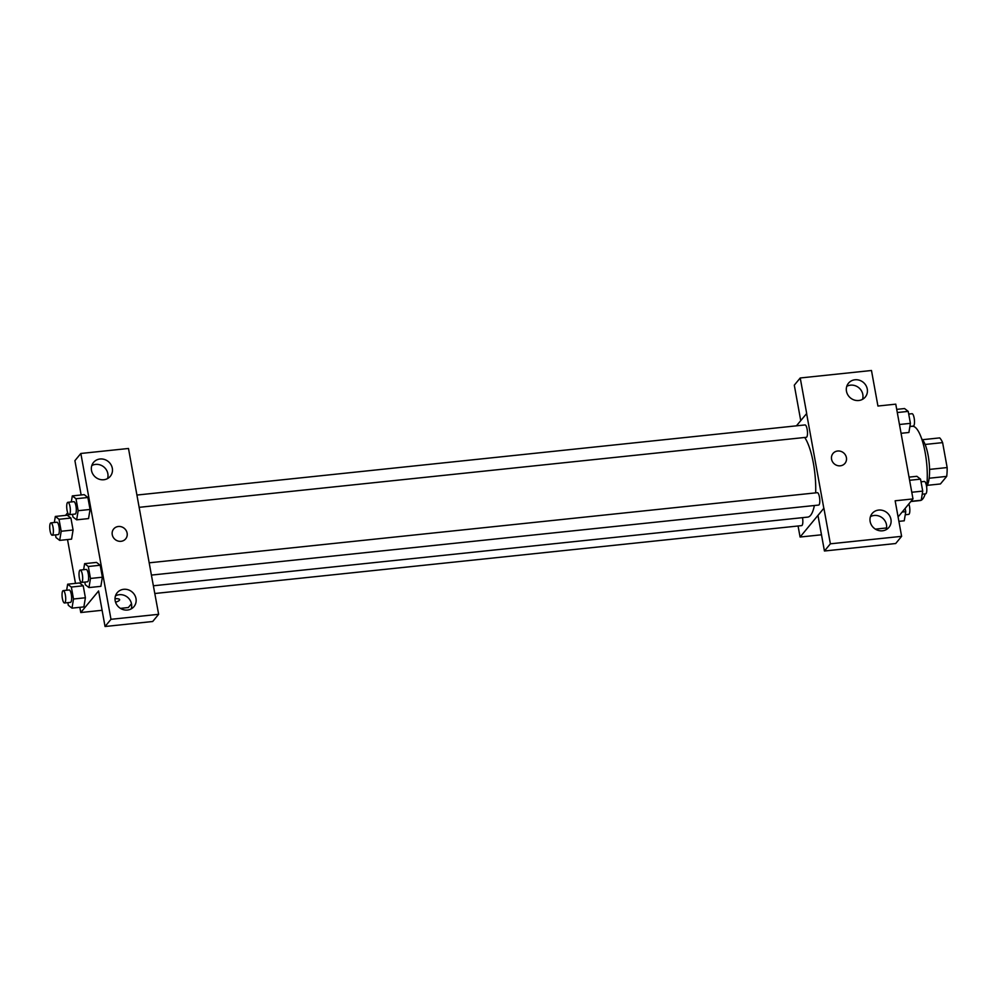 <?xml version="1.0" encoding="UTF-8"?>
<svg xmlns="http://www.w3.org/2000/svg" width="997" height="997" viewBox="0 0 997 997"><rect width="100%" height="100%" fill="white"/><g stroke="black" fill="none" stroke-linecap="round" stroke-linejoin="round"><path stroke-width="1.5" d="M925.104 444.463L942.614 442.618A24.09 6.68 -96 0 0 939.685 437.895L922.487 439.702M942.614 442.618L947.15 467.556A24.09 6.68 -96 0 1 946.689 476.392L940.433 483.956L927.272 485.34M929.54 469.4L947.15 467.556M929.142 478.236L946.689 476.392M921.714 438.892A24.888 6.892 84 0 1 928.17 455.617A24.888 6.892 84 0 1 926.687 486.299M910.847 501.528L920.181 500.544A37.325 10.344 -96 0 0 921.216 500.245A37.325 10.344 -96 0 0 922.736 498.961A37.325 10.344 -96 0 0 925.179 493.876M926.624 486.823A37.325 10.344 -96 0 0 924.007 446.968A37.325 10.344 -96 0 0 912.392 426.305L909.875 426.566M800.741 420.609L794.297 385.166L800.23 377.975L871.478 370.498L877.933 406.028L895.767 404.159L912.99 498.924L898.085 516.969M796.429 425.831L806.685 413.506L800.23 377.975M862.517 399.336A10.892 10.095 39.5 0 0 850.528 385.166A10.892 10.095 39.5 0 0 846.765 386.325M858.753 400.507A10.892 10.095 39.5 0 0 865.259 397.068A10.892 10.095 39.5 0 0 863.29 382.35A10.892 10.095 39.5 0 0 848.472 383.209A10.892 10.095 39.5 0 0 847.849 394.899A10.892 10.095 39.5 0 0 858.753 400.507M806.598 413.518L823.821 508.283L800.08 537.034L821.491 534.791M875.391 529.133L886.582 527.961M800.08 537.034L798.074 526.005M912.99 498.924L895.156 500.793L901.612 536.336L895.68 543.527L824.432 551.005L817.976 515.461L823.821 508.283M886.196 529.631A10.892 10.095 39.5 0 0 874.207 515.461A10.892 10.095 39.5 0 0 870.443 516.633M882.432 530.803A10.892 10.095 39.5 0 0 888.938 527.376A10.892 10.095 39.5 0 0 886.969 512.657A10.892 10.095 39.5 0 0 872.151 513.505A10.892 10.095 39.5 0 0 871.528 525.195A10.892 10.095 39.5 0 0 882.432 530.803M824.432 551.005L830.376 543.814L823.908 508.271M901.612 536.336L830.376 543.814M831.56 459.193A7.777 7.216 -140.5 0 1 843.574 452.85A7.777 7.216 -140.5 0 1 837.206 465.499A7.777 7.216 -140.5 0 1 831.56 459.193M844.982 463.356A7.777 7.216 39.5 0 0 843.574 452.85A7.777 7.216 39.5 0 0 832.994 453.461M154.847 593.502L801.65 525.618A6.219 1.72 -96 0 0 802.498 517.655M139.094 507.336L806.311 437.309A6.219 1.72 -96 0 0 806.747 437.047A6.219 1.72 -96 0 0 807.283 430.118A6.219 1.72 -96 0 0 805.015 424.934L136.863 495.06M151.407 575.095L818.624 505.068A6.219 1.72 -96 0 0 819.06 504.806A6.219 1.72 -96 0 0 819.596 497.877A6.219 1.72 -96 0 0 817.328 492.692L149.176 562.819M153.451 585.775L807.732 517.107A42.048 11.652 -96 0 0 810.611 515.312A42.048 11.652 -96 0 0 814.362 505.516M815.671 492.867A42.048 11.652 -96 0 0 804.704 437.484M152.08 578.783L128.488 448.476L80.844 453.473L110.979 619.311L158.635 614.314L152.08 578.783M131.492 603.721L128.339 607.534L120.425 608.369M121.036 541.309A7.777 7.216 -140.5 0 1 113.695 528.946A7.777 7.216 -140.5 0 1 124.276 528.335A7.777 7.216 -140.5 0 1 121.036 541.309M103.788 479.744A10.892 10.095 -140.5 0 1 92.883 474.136A10.892 10.095 -140.5 0 1 93.506 462.446A10.892 10.095 -140.5 0 1 108.337 461.586A10.892 10.095 -140.5 0 1 110.306 476.304A10.892 10.095 -140.5 0 1 103.788 479.744M127.466 610.039A10.892 10.095 -140.5 0 1 116.562 604.431A10.892 10.095 -140.5 0 1 117.185 592.741A10.892 10.095 -140.5 0 1 132.015 591.894A10.892 10.095 -140.5 0 1 133.984 606.612A10.892 10.095 -140.5 0 1 127.466 610.039M125.684 538.854A7.777 7.216 39.5 0 0 124.276 528.348A7.777 7.216 39.5 0 0 113.695 528.946M107.551 478.572A10.892 10.095 39.5 0 0 95.575 464.403A10.892 10.095 39.5 0 0 91.799 465.562M131.23 608.868A10.892 10.095 39.5 0 0 127.566 597.278A10.892 10.095 39.5 0 0 115.49 595.87M158.635 614.314L152.703 621.505L105.046 626.502L98.591 590.972L80.782 612.532L79.835 607.323M105.046 626.502L110.979 619.311M80.844 453.473L74.912 460.664L81.143 494.961M75.996 498.737L87.886 497.491L90.054 509.455L88.546 518.59L90.054 509.455L87.886 497.491L84.197 494.649L72.307 495.895L75.996 498.737L78.165 510.701L76.657 519.836L72.968 516.994L72.494 514.327M59.022 519.287L70.912 518.041L73.08 530.005L71.572 539.153L73.08 530.005L70.912 518.041L67.223 515.2L55.334 516.446L59.022 519.287L61.191 531.264L59.683 540.386L55.994 537.545L55.52 534.878M71.335 587.046L83.225 585.8L85.393 597.764L83.885 606.911L85.393 597.764L83.225 585.8L79.536 582.958L67.646 584.205L71.335 587.046L73.504 599.01L71.996 608.145L68.319 605.304L67.833 602.637M88.309 566.495L100.199 565.237L102.367 577.213L100.859 586.348L102.367 577.213L100.199 565.237L96.51 562.408L84.62 563.654L88.309 566.495L90.478 578.459L88.97 587.582L85.293 584.753L84.807 582.086M65.528 515.387L67.696 512.757M75.485 583.382L67.522 539.564M80.782 612.532L102.105 610.289M115.016 598.711A7.777 1.957 -10.3 0 1 119.628 599.658A7.777 1.957 -10.3 0 1 115.552 602.2A7.777 1.957 169.7 0 0 119.628 599.658M66.649 590.249L67.646 584.205M64.531 602.986L70.475 602.362A6.219 1.72 -96 0 0 70.899 602.101A6.219 1.72 -96 0 0 71.435 595.184A6.219 1.72 -96 0 0 69.167 589.987L63.222 590.61A6.219 1.72 -96 0 0 62.163 596.979A6.219 1.72 -96 0 0 64.531 602.986A6.219 1.72 -96 0 0 64.955 602.724A6.219 1.72 -96 0 0 65.49 595.807A6.219 1.72 -96 0 0 63.222 590.61M73.504 599.01L85.393 597.764M71.996 608.145L83.885 606.899M54.337 522.503L55.334 516.446M52.218 535.227L58.162 534.604A6.219 1.72 -96 0 0 58.586 534.342A6.219 1.72 -96 0 0 59.122 527.425A6.219 1.72 -96 0 0 56.854 522.229L50.909 522.852A6.219 1.72 -96 0 0 49.85 529.22A6.219 1.72 -96 0 0 52.218 535.227A6.219 1.72 -96 0 0 52.642 534.965A6.219 1.72 -96 0 0 53.177 528.049A6.219 1.72 -96 0 0 50.909 522.852M61.191 531.264L73.08 530.005M59.683 540.386L71.572 539.14M83.623 569.698L84.62 563.654M81.505 582.435L87.449 581.812A6.219 1.72 -96 0 0 87.873 581.538A6.219 1.72 -96 0 0 88.409 574.621A6.219 1.72 -96 0 0 86.153 569.437L80.209 570.06A6.219 1.72 -96 0 0 79.137 576.428A6.219 1.72 -96 0 0 81.505 582.435A6.219 1.72 -96 0 0 81.928 582.161A6.219 1.72 -96 0 0 82.464 575.244A6.219 1.72 -96 0 0 80.209 570.06M90.478 578.459L102.367 577.213M88.97 587.582L100.859 586.336M71.31 501.94L72.307 495.895M69.192 514.676L75.136 514.053A6.219 1.72 -96 0 0 75.56 513.779A6.219 1.72 -96 0 0 76.096 506.862A6.219 1.72 -96 0 0 73.828 501.678L67.883 502.301A6.219 1.72 -96 0 0 66.824 508.669A6.219 1.72 -96 0 0 69.192 514.676A6.219 1.72 -96 0 0 69.616 514.415A6.219 1.72 -96 0 0 70.151 507.485A6.219 1.72 -96 0 0 67.883 502.301M78.165 510.701L90.054 509.455M76.657 519.836L88.546 518.577M905.151 508.408L905.75 511.673L904.242 520.795L898.895 521.356M902.148 512.047L905.75 511.673M905.239 514.751L908.653 514.39A6.219 1.72 -96 0 0 909.09 514.128A6.219 1.72 -96 0 0 908.853 503.934M909.027 477.127L916.866 476.304L920.543 479.146L922.724 491.11L921.216 500.245L911.021 501.317M909.6 480.292L920.543 479.146M911.769 492.256L922.724 491.11M922.213 494.188L925.627 493.839A6.219 1.72 -96 0 0 926.063 493.577A6.219 1.72 -96 0 0 926.599 486.648A6.219 1.72 -96 0 0 924.331 481.464L921.029 481.813M896.714 409.368L904.553 408.546L908.23 411.387L910.411 423.351L908.903 432.486L901.064 433.309M897.288 412.534L908.23 411.387M899.456 424.498L910.411 423.351M909.9 426.442L913.314 426.08A6.219 1.72 -96 0 0 913.751 425.819A6.219 1.72 -96 0 0 914.286 418.89A6.219 1.72 -96 0 0 912.018 413.705L908.716 414.054"/></g></svg>
